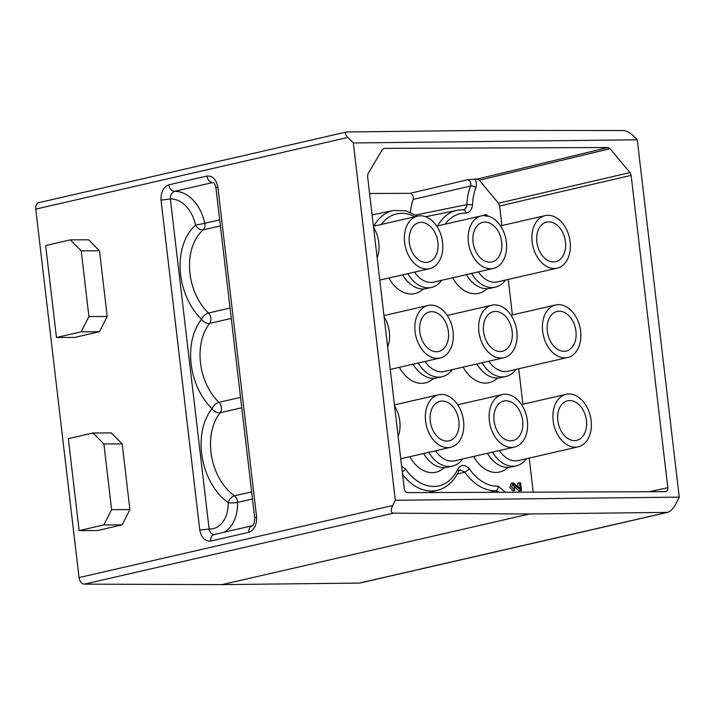 <?xml version="1.0" encoding="UTF-8"?>
<svg xmlns="http://www.w3.org/2000/svg" width="715" height="715" viewBox="0 0 715 715"><rect width="100%" height="100%" fill="white"/><g stroke="black" fill="none" stroke-linecap="round" stroke-linejoin="round"><path stroke-width="1.07" d="M487.442 288.726L484.305 290.844A33.891 23.586 -102.9 0 1 452.649 277.778M423.664 288.967L420.527 291.085A33.891 23.586 -102.9 0 1 388.871 278.019M434.157 378.298L431.02 380.425A33.891 23.586 -102.9 0 1 399.372 367.349M444.659 467.637L441.521 469.755A33.891 23.586 -102.9 0 1 409.865 456.688M508.428 467.396L505.291 469.514A33.891 23.586 -102.9 0 1 473.643 456.447M497.935 378.056L494.798 380.183A33.891 23.586 -102.9 0 1 463.15 367.117M445.096 224.206A47.851 33.292 -102.9 0 1 466.037 213.088C469.701 212.516 471.864 209.754 472.517 204.785A47.851 33.292 -102.9 0 1 475.877 187.616C476.708 184.854 476.458 182.012 475.135 179.108L477.191 179.099L607.929 147.522L384.223 148.371L382.373 149.533L368.073 173.557L367.582 176.346L404.27 488.702C404.735 491.098 405.834 492.403 407.55 492.626L665.468 491.661C667.149 491.393 667.935 490.07 667.819 487.701L631.13 175.354L629.978 172.574L610.056 148.675L607.929 147.522M501.912 225.565L499.606 205.992L498.462 203.203L479.318 180.243L477.191 179.099M508.24 279.422L512.405 314.895M518.732 368.752L522.897 404.225M529.225 458.092L533.229 492.152M505.612 492.26L498.123 486.209A47.851 33.292 -102.9 0 1 469.433 469.013C465.009 464.258 461.139 464.276 457.823 469.058A47.851 33.292 -102.9 0 1 405.655 469.255L401.607 466.055M487.031 216.252L486.844 214.643L483.921 215.081L483.975 215.546M512.834 484.967L518.831 490.928L521.512 490.66L520.591 482.795L517.615 483.224L517.964 486.173M519.483 482.795L520.171 488.64L513.299 482.884L511.44 483.313L509.795 487.326L512.914 490.839L514.773 490.41L513.629 484.368L521.512 490.66M679.25 497.131L675.344 504.817C673.074 508.901 670.473 511.422 667.56 512.369L529.502 513.987L393.393 513.173C390.819 512.7 390.569 510.152 392.633 505.541L395.315 500.286L679.25 497.131L637.271 139.8L353.335 142.955L347.874 137.432C345.166 134.483 344.702 132.668 346.489 131.98L484.439 130.38L623.417 130.541C626.599 130.872 629.978 132.695 633.535 136.02L637.271 139.8M395.315 500.286L353.335 142.955M529.502 513.987L222.016 584.62L84.468 584.128A6.658 4.63 -102.9 0 1 79.034 577.577L35.75 209.12A6.658 4.63 -102.9 0 1 38.95 202.622L346.489 131.98M667.56 512.369L360.02 583.011A6.658 4.63 -102.9 0 1 359.323 583.091L222.016 584.62M70.347 239.856L88.633 239.784L99.492 250.786L107.214 316.468L99.439 331.751L74.744 337.417L56.458 337.489L81.153 331.814L88.919 316.539L81.206 250.858L70.347 239.856L45.653 245.531L56.458 337.489M129.898 509.589L122.122 524.864L97.428 530.539L79.142 530.61L68.336 438.644L93.03 432.977L111.317 432.906L122.185 443.899L129.898 509.589L111.612 509.661L103.889 443.97L93.03 432.977M256.614 517.043C256.828 524.98 254.236 530.074 248.838 532.326L210.63 541.103C204.999 541.389 201.38 537.716 199.771 530.101L161.009 200.102C160.777 192.174 163.369 187.089 168.776 184.819L206.984 176.042C212.605 175.738 216.225 179.411 217.843 187.044L256.614 517.043L254.79 517.785M99.492 250.786L81.206 250.858M88.919 316.539L107.214 316.468M122.185 443.899L103.889 443.97M81.153 331.814L99.439 331.751M79.142 530.61L103.836 524.935L111.612 509.661M103.836 524.935L122.122 524.864M206.984 176.042C207.806 180.019 209.665 182.2 212.561 182.593L213.222 182.513C212.82 182.888 214.187 180.958 215.921 187.804L254.692 517.803C254.567 522.62 253.682 525.293 252.038 525.82L213.803 534.597M210.63 541.103C210.523 537.117 211.863 534.927 214.67 534.516C212.954 536.563 208.28 529.922 209.12 529.011L170.358 199.011C170.224 195.24 171.555 192.692 174.353 191.37L212.561 182.593A37.269 25.928 77.1 0 1 213.383 182.575M161.009 200.102L170.358 199.011A30.611 21.298 -102.9 0 1 195.588 225.216A57.236 39.826 77.1 0 0 201.532 319.283A57.236 39.826 77.1 0 0 212.033 408.614A57.236 39.826 77.1 0 0 228.183 502.645A6.658 1.35 178.6 0 0 237.586 502.404A37.269 25.928 -102.9 0 1 224.09 532.237M220.399 225.922L203.203 229.873A6.658 4.487 -130.7 0 1 195.588 225.216L204.803 223.277A6.658 4.63 -102.9 0 1 203.203 229.873A50.577 35.196 77.1 0 0 208.458 313.009A6.658 4.63 -102.9 0 1 209.674 323.394A50.577 35.196 77.1 0 0 218.951 402.339A6.658 4.63 -102.9 0 1 220.166 412.725A50.577 35.196 77.1 0 0 234.44 495.817A6.658 4.63 -102.9 0 1 237.586 502.404L252.475 498.981M199.771 530.092L209.12 529.011A30.611 21.298 -102.9 0 0 228.183 502.645A6.658 3.772 125.4 0 1 234.44 495.817L251.644 491.866M240.544 397.379L218.951 402.339A6.658 3.28 133.8 0 0 212.033 408.614A6.658 4.192 -141.3 0 0 220.166 412.725L241.759 407.765M230.051 308.049L208.458 313.009A6.658 3.28 133.8 0 0 201.532 319.283A6.658 4.192 -141.3 0 0 209.674 323.394L231.267 318.434M466.403 274.623A31.612 21.995 77.1 0 0 486.745 288.744A31.612 21.995 77.1 0 0 490.159 288.351L495.325 287.162A31.612 21.995 -102.9 0 1 491.92 287.555A31.612 21.995 -102.9 0 1 471.578 273.434M505.487 280.057A31.612 21.995 -102.9 0 1 495.325 287.162M478.362 271.879A26.956 18.751 77.1 0 0 494.637 282.211A26.956 18.751 77.1 0 0 497.551 281.88L557.182 268.179A26.956 18.751 -102.9 0 1 554.268 268.509A26.956 18.751 -102.9 0 1 532.452 244.047A26.956 18.751 -102.9 0 1 545.116 215.635A26.956 18.751 -102.9 0 1 548.021 215.304A26.956 18.751 -102.9 0 1 569.837 239.766A26.956 18.751 -102.9 0 1 557.182 268.179M548.789 221.873A20.297 14.121 77.1 0 0 546.6 222.124A20.297 14.121 77.1 0 0 537.072 243.52A20.297 14.121 77.1 0 0 553.499 261.94A20.297 14.121 77.1 0 0 555.689 261.69A20.297 14.121 77.1 0 0 565.225 240.294A20.297 14.121 77.1 0 0 548.789 221.873M476.896 363.953A31.612 21.995 77.1 0 0 497.238 378.074A31.612 21.995 77.1 0 0 500.652 377.69L505.827 376.501A31.612 21.995 -102.9 0 1 502.413 376.894A31.612 21.995 -102.9 0 1 482.071 362.764M515.98 369.387A31.612 21.995 -102.9 0 1 505.827 376.501M488.854 361.209A26.956 18.751 77.1 0 0 505.13 371.541A26.956 18.751 77.1 0 0 508.043 371.21L567.674 357.509A26.956 18.751 -102.9 0 1 564.77 357.849A26.956 18.751 -102.9 0 1 542.953 333.387A26.956 18.751 -102.9 0 1 555.609 304.974A26.956 18.751 -102.9 0 1 558.513 304.635A26.956 18.751 -102.9 0 1 580.33 329.097A26.956 18.751 -102.9 0 1 567.674 357.509M559.291 311.204A20.297 14.121 77.1 0 0 557.101 311.463A20.297 14.121 77.1 0 0 547.565 332.85A20.297 14.121 77.1 0 0 563.992 351.28A20.297 14.121 77.1 0 0 566.182 351.029A20.297 14.121 77.1 0 0 575.718 329.633A20.297 14.121 77.1 0 0 559.291 311.204M487.389 453.292A31.612 21.995 77.1 0 0 507.73 467.413A31.612 21.995 77.1 0 0 511.145 467.02L516.319 465.831A31.612 21.995 -102.9 0 1 512.905 466.225A31.612 21.995 -102.9 0 1 492.564 452.103M526.472 458.717A31.612 21.995 -102.9 0 1 516.319 465.831M499.347 450.539A26.956 18.751 77.1 0 0 515.622 460.88A26.956 18.751 77.1 0 0 518.536 460.54L578.167 446.848A26.956 18.751 -102.9 0 1 575.262 447.179A26.956 18.751 -102.9 0 1 553.446 422.717A26.956 18.751 -102.9 0 1 566.101 394.305A26.956 18.751 -102.9 0 1 569.006 393.974A26.956 18.751 -102.9 0 1 590.831 418.436A26.956 18.751 -102.9 0 1 578.167 446.848M569.784 400.543A20.297 14.121 77.1 0 0 567.594 400.793A20.297 14.121 77.1 0 0 558.058 422.19A20.297 14.121 77.1 0 0 574.485 440.61A20.297 14.121 77.1 0 0 576.683 440.36A20.297 14.121 77.1 0 0 586.211 418.963A20.297 14.121 77.1 0 0 569.784 400.543M423.611 453.525A31.612 21.995 77.1 0 0 443.952 467.655A31.612 21.995 77.1 0 0 447.367 467.261L452.541 466.073A31.612 21.995 -102.9 0 1 449.127 466.466A31.612 21.995 -102.9 0 1 428.786 452.336M462.694 458.959A31.612 21.995 -102.9 0 1 452.541 466.073M435.569 450.781A26.956 18.751 77.1 0 0 451.853 461.112A26.956 18.751 77.1 0 0 454.758 460.782L514.389 447.09A26.956 18.751 -102.9 0 1 511.484 447.42A26.956 18.751 -102.9 0 1 489.668 422.958A26.956 18.751 -102.9 0 1 502.323 394.546A26.956 18.751 -102.9 0 1 505.237 394.215A26.956 18.751 -102.9 0 1 527.053 418.677A26.956 18.751 -102.9 0 1 514.389 447.09M506.005 400.784A20.297 14.121 77.1 0 0 503.816 401.035A20.297 14.121 77.1 0 0 494.279 422.431A20.297 14.121 77.1 0 0 510.716 440.851A20.297 14.121 77.1 0 0 512.905 440.601A20.297 14.121 77.1 0 0 522.433 419.205A20.297 14.121 77.1 0 0 506.005 400.784M413.118 364.194A31.612 21.995 77.1 0 0 433.46 378.315A31.612 21.995 77.1 0 0 436.874 377.931L442.049 376.742A31.612 21.995 -102.9 0 1 438.635 377.127A31.612 21.995 -102.9 0 1 418.293 363.006M452.202 369.628A31.612 21.995 -102.9 0 1 442.049 376.742M425.076 361.45A26.956 18.751 77.1 0 0 441.352 371.782A26.956 18.751 77.1 0 0 444.265 371.451L503.896 357.75A26.956 18.751 -102.9 0 1 500.992 358.081A26.956 18.751 -102.9 0 1 479.175 333.628A26.956 18.751 -102.9 0 1 491.831 305.216A26.956 18.751 -102.9 0 1 494.735 304.876A26.956 18.751 -102.9 0 1 516.552 329.338A26.956 18.751 -102.9 0 1 503.896 357.75M495.513 311.445A20.297 14.121 77.1 0 0 493.323 311.695A20.297 14.121 77.1 0 0 483.787 333.092A20.297 14.121 77.1 0 0 500.214 351.521A20.297 14.121 77.1 0 0 502.413 351.262A20.297 14.121 77.1 0 0 511.94 329.865A20.297 14.121 77.1 0 0 495.513 311.445M402.625 274.864A31.612 21.995 77.1 0 0 422.967 288.985A31.612 21.995 77.1 0 0 426.381 288.592L431.547 287.403A31.612 21.995 -102.9 0 1 428.142 287.796A31.612 21.995 -102.9 0 1 407.8 273.675M441.709 280.289A31.612 21.995 -102.9 0 1 431.547 287.403M414.584 272.111A26.956 18.751 77.1 0 0 430.859 282.452A26.956 18.751 77.1 0 0 433.773 282.112L493.404 268.42A26.956 18.751 -102.9 0 1 490.499 268.751A26.956 18.751 -102.9 0 1 468.683 244.289A26.956 18.751 -102.9 0 1 481.338 215.876A26.956 18.751 -102.9 0 1 484.243 215.546A26.956 18.751 -102.9 0 1 506.059 240.008A26.956 18.751 -102.9 0 1 493.404 268.42M485.02 222.115A20.297 14.121 77.1 0 0 482.822 222.365A20.297 14.121 77.1 0 0 473.294 243.761A20.297 14.121 77.1 0 0 489.721 262.182A20.297 14.121 77.1 0 0 491.911 261.931A20.297 14.121 77.1 0 0 501.447 240.535A20.297 14.121 77.1 0 0 485.02 222.115M394.546 405.95A26.956 18.751 -102.9 0 1 398.139 436.525M384.053 316.611A26.956 18.751 -102.9 0 1 387.646 347.195M373.561 227.281A26.956 18.751 -102.9 0 1 377.154 257.865M441.459 394.457A26.956 18.751 -102.9 0 1 463.275 418.919A26.956 18.751 -102.9 0 1 450.611 447.322A26.956 18.751 -102.9 0 1 447.706 447.662A26.956 18.751 -102.9 0 1 425.89 423.2A26.956 18.751 -102.9 0 1 438.545 394.787A26.956 18.751 -102.9 0 1 441.459 394.457M442.228 401.026A20.297 14.121 77.1 0 0 440.038 401.276A20.297 14.121 77.1 0 0 430.502 422.672A20.297 14.121 77.1 0 0 446.938 441.092A20.297 14.121 77.1 0 0 449.127 440.842A20.297 14.121 77.1 0 0 458.655 419.446A20.297 14.121 77.1 0 0 442.228 401.026M430.957 305.117A26.956 18.751 -102.9 0 1 452.783 329.579A26.956 18.751 -102.9 0 1 440.118 357.992A26.956 18.751 -102.9 0 1 437.214 358.322A26.956 18.751 -102.9 0 1 415.397 333.86A26.956 18.751 -102.9 0 1 428.053 305.457A26.956 18.751 -102.9 0 1 430.957 305.117M431.735 311.686A20.297 14.121 77.1 0 0 429.545 311.937A20.297 14.121 77.1 0 0 420.009 333.333A20.297 14.121 77.1 0 0 436.436 351.753A20.297 14.121 77.1 0 0 438.635 351.503A20.297 14.121 77.1 0 0 448.162 330.107A20.297 14.121 77.1 0 0 431.735 311.686M420.465 215.787A26.956 18.751 -102.9 0 1 442.281 240.249A26.956 18.751 -102.9 0 1 429.626 268.661A26.956 18.751 -102.9 0 1 426.721 268.992A26.956 18.751 -102.9 0 1 404.905 244.53A26.956 18.751 -102.9 0 1 417.56 216.118A26.956 18.751 -102.9 0 1 420.465 215.787M421.242 222.356A20.297 14.121 77.1 0 0 419.053 222.606A20.297 14.121 77.1 0 0 409.516 244.003A20.297 14.121 77.1 0 0 425.943 262.423A20.297 14.121 77.1 0 0 428.133 262.173A20.297 14.121 77.1 0 0 437.669 240.776A20.297 14.121 77.1 0 0 421.242 222.356M463.32 209.745L462.873 209.781C465.259 209.531 466.618 207.806 466.922 204.588A51.846 36.072 -102.9 0 1 470.568 185.989C471.248 182.629 470.229 180.564 467.512 179.796L475.135 179.108M410.339 212.23A53.241 37.046 -102.9 0 1 413.207 199.431C413.645 196.214 412.627 194.185 410.142 193.336L369.592 193.488M499.177 492.286L495.879 490.776L489.766 492.322M498.123 486.209C498.23 488.568 497.479 490.088 495.879 490.776A51.846 36.072 -102.9 0 1 464.804 472.15L457.234 474.161M469.433 469.013L464.804 472.15L460.147 469.853M402.608 474.528A51.846 36.072 -102.9 0 0 437.678 490.24C446.839 487.728 453.828 481.436 458.646 471.382L460.102 469.853L458.69 470.622M489.301 216.448L488.72 216.252M485.789 214.652L485.977 216.261M513.299 482.884L511.654 486.897L514.773 490.41M381.318 224.447A47.851 33.292 -102.9 0 1 414.798 216.752M84.468 584.128L393.393 513.173M79.034 577.577L392.633 505.541M359.323 583.091L666.818 512.467M35.75 209.12L347.874 137.432M217.843 187.044L216.028 187.795M248.838 532.326C248.722 528.34 250.071 526.151 252.869 525.74M168.776 184.819C169.598 188.796 171.457 190.977 174.353 191.37A37.269 25.928 -102.9 0 1 204.803 223.277L219.693 219.854M479.318 180.243L610.056 148.675M498.462 203.203L629.978 172.574M499.606 205.992L631.13 175.354M649.175 491.714L667.819 487.701M413.207 199.431L470.568 185.989A3.995 1.993 21 0 1 475.877 187.616M415.853 214.992L466.922 204.588L472.517 204.785M462.873 209.781C464.544 209.709 465.599 210.818 466.037 213.088M437.562 225.931A51.846 36.072 -102.9 0 1 457.251 210.282L425.666 216.734M373.793 226.172A51.846 36.072 -102.9 0 1 393.482 210.523L372.104 214.893M467.512 179.796L410.142 193.336M458.601 471.364L457.823 469.058M402.295 471.9L405.655 469.255M520.69 490.499L518.831 490.928M545.116 215.635L500.527 225.877M555.609 304.974L511.019 315.217M566.101 394.305L521.512 404.547M502.323 394.546L457.734 404.788M491.831 305.216L447.241 315.458M481.338 215.876L436.749 226.119M450.611 447.322L400.757 458.78M438.545 394.787L394.43 404.922M440.118 357.992L390.265 369.441M428.053 305.457L383.937 315.583M429.626 268.661L379.763 280.11M417.56 216.118L373.445 226.253M457.251 210.282L463.597 209.709M417.587 216.109L405.637 210.746L393.482 210.523M437.678 490.24L428.634 492.546"/></g></svg>
